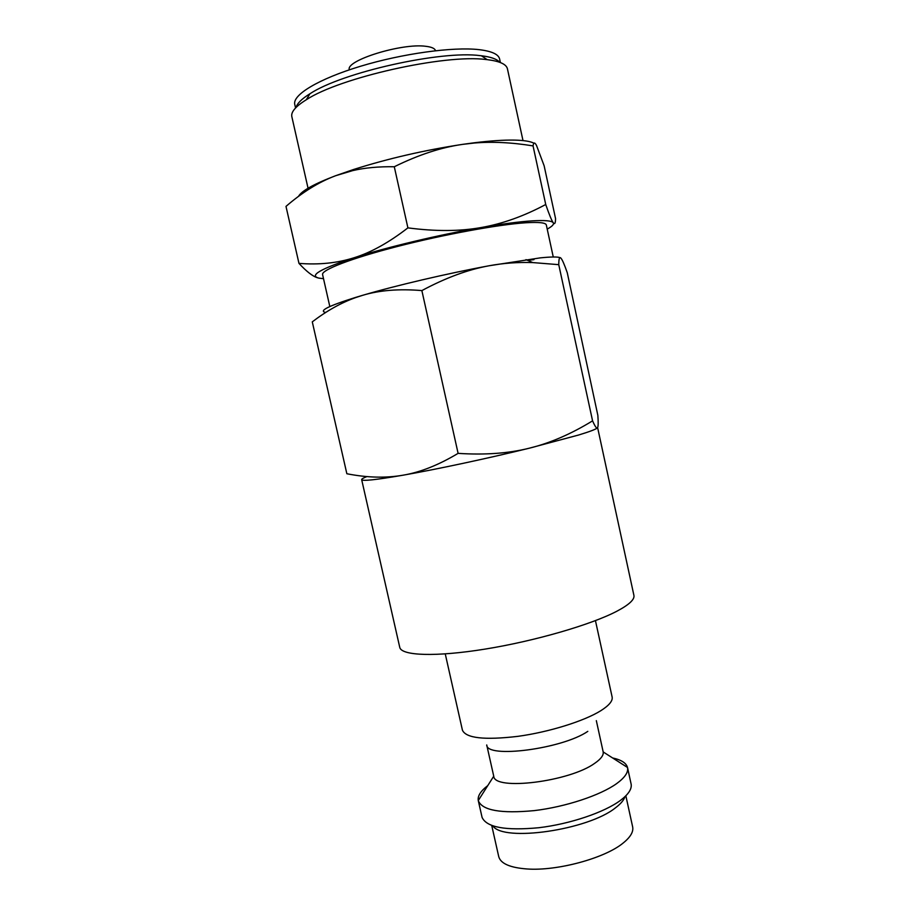 <?xml version="1.0" encoding="UTF-8"?>
<svg xmlns="http://www.w3.org/2000/svg" width="920" height="920" viewBox="0 0 920 920"><rect width="100%" height="100%" fill="white"/><g stroke="black" fill="none" stroke-linecap="round" stroke-linejoin="round"><path stroke-width="1.38" d="M445.257 653.913L462.426 730.181C465.968 738.196 484.414 740.266 517.753 736.368C549.033 732.101 584.177 721.119 600.829 710.688C609.132 705.421 612.904 700.856 612.122 696.992L595.447 620.62M587.799 731.365C562.292 748.949 486.346 758.758 486.726 744.947L493.741 776.204C494.155 790.993 569.698 781.712 594.803 763.244C600.932 759.011 603.727 755.251 603.186 751.939L596.332 720.647M487.749 785.622C480.666 791.027 477.503 796.007 478.273 800.549L478.296 800.664C482.229 810.451 500.905 813.763 534.29 810.612C565.582 806.897 600.484 795.306 616.768 783.518C624.898 777.561 628.486 772.248 627.532 767.579L627.497 767.464C626.279 763.025 621.31 759.851 612.605 757.953M478.296 800.664L482.08 817.408C486.645 827.39 505.563 830.829 538.809 827.724C569.94 824.044 604.371 812.394 620.459 800.388C628.314 794.466 631.879 789.119 631.178 784.346L627.532 767.579M492.924 825.942C503.251 842.225 588.133 830.093 615.491 807.806C620.712 803.884 623.863 800.17 624.944 796.674M597.609 427.581L633.914 595.389C634.777 599.472 629.084 604.762 616.837 611.236C591.261 624.657 535.118 641.01 485.38 649.048C435.551 657.144 401.235 655.753 399.74 647.3L361.663 479.642C362.308 481.298 375.659 479.883 401.741 475.41M403.132 475.18C436.62 469.326 488.566 458.229 529.276 448.201C508.61 453.387 484.886 455.112 458.102 453.364C438.61 465.025 420.279 472.305 403.132 475.18C385.905 478.204 367.149 477.733 346.851 473.742L312.282 321.85C326.738 310.834 341.124 302.772 355.43 297.654L362.618 295.32C379.431 290.248 399.176 288.673 421.866 290.593C445.613 277.84 468.073 269.548 489.221 265.742C503.263 263.143 517.776 262.096 532.76 262.579L558.75 264.661C558.808 258.727 559.521 256.553 560.901 258.14C562.269 259.601 564.385 264.465 567.272 272.757L597.851 415.38C598.368 422.315 598.276 426.397 597.574 427.639C596.861 429.088 595.194 426.822 592.572 420.842C571.147 433.998 550.045 443.118 529.276 448.201L578.634 435.01C589.697 431.641 595.93 429.272 597.356 427.903M325.703 312.466C318.354 310.983 328.336 305.969 355.66 297.401L362.618 295.32C395.519 285.614 447.649 273.412 489.221 265.742L540.143 257.887C551.068 256.772 557.738 256.703 560.153 257.68M287.385 205.217L285.993 206.402C302.392 192.188 318.952 181.953 335.685 175.697L352.671 170.614C364.837 167.785 378.706 166.497 394.289 166.75C418.381 154.859 441.14 147.395 462.587 144.371L474.272 143.025C492.211 141.496 511.796 142.451 533.048 145.9C533.588 142.232 534.75 142.105 536.533 145.498L544.145 165.818L555.553 218.58C555.484 223.318 554.714 224.698 553.242 222.732C551.816 220.915 549.309 214.843 545.732 204.505C523.767 216.234 502.136 223.928 480.849 227.596C459.666 231.38 435.355 231.472 407.905 227.873C388.872 242.581 370.955 252.528 354.154 257.726C386.929 247.215 439.104 234.772 480.849 227.596C502.09 223.939 519.167 221.697 532.105 220.869C544.709 220.11 551.759 220.731 553.242 222.732C554.254 224.261 552.253 226.377 547.216 229.091M298.494 196.386C301.587 190.854 313.984 183.965 335.685 175.697L353.487 169.521C388.228 158.527 424.603 150.144 462.587 144.371L473.903 142.83C490.348 140.806 503.907 139.898 514.567 140.104C523.986 140.323 530.449 141.358 533.945 143.209M349.37 69.816C344.897 60.628 401.764 42.883 425.753 46.299C431.652 46.977 434.907 48.45 435.493 50.715M296.136 107.376C297.148 103.396 301.748 98.865 309.925 93.771C342.044 72.427 441.036 50.255 480.286 55.648L481.378 55.764C490.935 56.925 497.018 59.087 499.617 62.261M295.561 107.95L294.768 104.42C292.295 94.944 318.492 78.948 360.513 66.263C402.442 53.555 452.973 46.655 478.975 49.634C491.671 51.152 498.548 54.268 499.617 59.006L500.388 62.548M308.05 188.243L291.835 116.656C290.823 112.021 295.642 106.386 306.303 99.751C339.997 77.487 444.9 53.992 486.047 59.524L487.197 59.65C499.663 61.157 506.402 64.227 507.437 68.85L522.997 140.587M329.82 306.532L322.586 274.597C321.16 270.02 351.049 258.393 397.601 246.422C444.061 234.462 498.893 224.445 525.941 222.755C539.005 221.961 545.801 222.709 546.33 224.998L553.265 257.002M533.968 259.647L527.666 260.371M323.506 278.68L318.952 278.139C308.752 275.632 320.493 268.824 354.154 257.726C337.295 263.085 318.895 264.971 298.966 263.373C306.601 271.618 312.823 276.425 317.63 277.794M298.966 263.373L285.993 206.402M407.905 227.873L394.289 166.75M545.732 204.505L533.048 145.9M366.873 476.572L364.228 477.687L366.206 476.502M366.907 476.572C363.32 477.974 361.572 478.998 361.663 479.642M458.102 453.364L421.866 290.593M592.572 420.842L558.75 264.661M491.74 825.516L498.72 856.577C500.595 863.558 510.002 867.686 526.941 868.963C557.083 871.24 604.957 858.222 623.196 843.007C630.499 837.108 633.638 831.737 632.649 826.884L625.853 795.788M603.186 751.939L627.497 767.464M481.378 55.764L487.197 59.65M309.925 93.771L306.303 99.751M353.487 169.521L352.671 170.614M525.987 259.635L532.76 262.579M493.741 776.204L478.273 800.549"/></g></svg>
